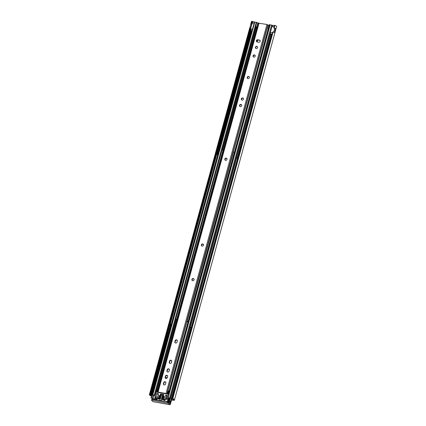 <?xml version="1.0" encoding="UTF-8"?>
<svg xmlns="http://www.w3.org/2000/svg" width="426" height="426" viewBox="0 0 426 426"><rect width="100%" height="100%" fill="white"/><g stroke="black" fill="none" stroke-linecap="round" stroke-linejoin="round"><path stroke-width="0.64" d="M153.126 401.643A1.262 0.453 -79.8 0 1 153.009 401.659A1.262 0.453 -79.8 0 1 152.907 401.606L151.565 400.254L152.125 400.131L168.462 403.294L168.696 402.448L170.065 403.811L170.544 402.442M171.513 399.71L173.457 399.923L173.51 399.561A1.406 0.319 -164.7 0 0 173.648 399.466A1.406 0.319 -164.7 0 0 172.599 398.853L172.344 398.656L172.764 398.688A2.306 0.522 15.3 0 1 174.516 399.705A2.306 0.522 15.3 0 1 174.356 399.833L174.34 400.184A1.443 0.325 15.3 0 1 174.34 400.216A1.443 0.325 15.3 0 1 173.377 400.27L171.571 399.945L170.506 403.837A1.262 0.453 100.2 0 1 169.905 404.7L153.009 401.659M274.45 25.416L273.753 27.956L274.19 27.946A2.306 0.522 15.3 0 1 275.713 28.627L274.866 28.478A1.406 0.319 -164.7 0 0 274.024 28.111L273.753 27.951L274.461 25.374L273.769 27.914M174.516 399.705L276.639 26.423A2.306 0.522 -164.7 0 0 274.882 25.411L274.461 25.374M273.827 32.28L274.866 28.478M275.713 28.627L274.6 32.69A2.306 0.522 -164.7 0 0 273.077 32.009L272.64 32.014L172.328 398.699M252.682 21.609L252.048 21.3A2.306 0.522 -164.7 0 0 251.484 21.481L250.786 24.021A2.306 0.522 15.3 0 1 251.351 23.84L251.99 24.149A1.406 0.319 -164.7 0 0 251.654 24.261A1.406 0.319 -164.7 0 0 251.654 24.303L250.813 24.149A2.306 0.522 15.3 0 1 250.786 24.021M250.877 28.212L250.238 27.903A2.306 0.522 -164.7 0 0 249.673 28.084L149.361 394.764A2.306 0.522 15.3 0 1 149.925 394.582L150.564 394.891A1.406 0.319 -164.7 0 0 150.234 395.003A1.406 0.319 -164.7 0 0 150.964 395.504L151.592 395.85M249.764 27.988L250.813 24.149M151.507 396.159A1.443 0.325 15.3 0 1 151.273 396.031L150.41 395.525A2.306 0.522 15.3 0 1 149.361 394.764M251.654 24.303L250.648 27.988M168.462 403.294L169.804 404.641A1.262 0.453 100.2 0 0 169.905 404.7M152.125 400.131L152.359 399.284L151.757 399.316L151.528 400.163M152.359 399.284L167.599 402.027L167.365 402.874M168.696 402.448L167.599 402.027M170.602 401.766L170.72 402.389L170.24 402.416L165.954 401.643A1.443 0.325 15.3 0 1 165.613 401.569M171.295 383.309L171.433 383.448A0.9 0.815 135.2 0 1 171.651 383.522M155.234 396.888L154.606 399.183L157.327 399.876M160.751 395.04L160.953 394.311L160.549 395.003M160.953 394.311L163.6 394.79L163.403 395.514M171.747 398.747L170.948 401.771L169.479 401.564A1.443 0.325 15.3 0 1 169.479 401.564A1.443 0.325 15.3 0 0 170.491 402.176M165.698 401.383L168.313 401.654A1.443 0.325 15.3 0 0 169.053 401.564A1.443 0.325 15.3 0 0 169.015 401.452L169.788 398.347A1.443 0.325 -164.7 0 0 168.041 397.703L171.273 398.47L170.437 401.516L170.879 401.681L171.763 398.688M190.981 328.132L171.699 398.624L171.273 398.47M170.437 401.516L169.431 401.335L170.267 398.289L170.608 398.347M168.952 401.361L169.431 401.335M154.606 399.183A1.443 0.325 15.3 0 1 153.094 398.571L153.924 395.525L152.433 394.817L154.835 395.328A1.443 0.325 -164.7 0 0 153.855 395.376A1.443 0.325 -164.7 0 0 153.924 395.525M153.051 395.19L152.22 398.241L153.094 398.571M152.22 398.241L151.225 398.06L152.055 395.014L151.012 398.049M157.269 400.078L152.748 398.986A1.443 0.325 15.3 0 0 153.046 398.874A1.443 0.325 15.3 0 0 152.721 398.55L151.225 398.06M152.055 395.014L152.721 395.131M169.788 398.315L170.267 398.289M169.788 398.347L168.973 401.335M257.197 27.956L256.25 27.631A1.443 0.325 15.3 0 1 256.143 27.605L255.68 27.142M272.597 25.666L272.342 26.62L272.613 25.656M168.19 397.559L270.164 24.82L271.618 25.081L169.649 397.82M170.352 398.092L272.32 25.352L271.618 25.081M272.32 25.352L272.608 25.64M255.738 26.827L255.286 26.593L256.25 22.317L154.276 395.056M152.817 394.795L254.791 22.056L254.428 22.131M166.124 398.672L166.587 396.452M171.662 383.496A0.9 0.815 -44.8 0 0 171.316 383.224M169.473 389.971A0.9 0.815 -44.8 0 0 169.921 389.849M257.283 27.658L256.697 27.067L257.852 22.839L258.438 23.425M256.441 22.36L256.761 22.418L255.6 26.646L256.697 27.067M255.6 26.646L255.286 26.593M254.791 22.056L256.25 22.317M257.852 22.839L256.761 22.418M269.679 24.74L269.078 24.772L267.922 29.005L268.524 28.973L269.679 24.74L269.988 24.799L268.833 29.027L268.524 28.973M268.471 29.612L267.922 29.005M268.13 30.858L267.73 30.784M268.833 29.027L167.823 397.559M164.361 396.398L164.175 397.075L162.024 396.691L162.205 396.01L164.361 396.398M163.989 397.756L163.802 398.432L161.651 398.044L161.837 397.367L163.989 397.756M164.383 399.806L162.109 399.37L161.465 398.72L165.112 399.375L165.016 399.716L163.93 399.876L161.278 399.396L161.465 398.72M161.076 396.34L159.718 396.111L159.058 395.445L161.214 395.834L161.028 396.51L158.871 396.121L159.058 395.445M160.703 397.698L159.351 397.469L158.69 396.798L160.842 397.186L160.655 397.863L158.504 397.479L158.69 396.798M160.33 399.05L158.866 398.832M162.807 396.83L164.223 396.91M162.434 398.182L163.85 398.262M157.636 398.741L156.736 398.225L156.827 397.884L160.474 398.539L160.288 399.221L157.636 398.741M157.556 397.128L155.9 396.83L156.827 393.443L158.483 393.741L157.556 397.128M168.696 394.338L156.156 392.08L155.016 396.255A0.543 0.49 135.2 0 0 155.075 396.665L157.327 399.865M166.076 398.661L166.63 396.633M166.502 398.736L164.846 398.438L165.773 395.056L167.429 395.355L166.502 398.736M165.794 401.473L165.448 401.638M168.201 400.073L168.084 399.625A0.543 0.49 -44.8 0 0 168.355 399.279L168.739 397.868M164.335 401.441L163.818 400.919L167.333 398.869L168.084 399.625M167.844 397.634L167.604 398.518A0.543 0.49 135.2 0 1 167.333 398.869M162.482 398.017L161.837 397.367M160.884 394.3L160.517 393.933L163.829 394.529L163.552 395.541L160.24 394.95L160.517 393.933M166.784 396.073L165.773 395.056M157.247 400.163L157.194 399.726M161.885 400.999L161.997 400.594L159.015 400.057L158.903 400.461M163.818 400.919L163.541 401.297M157.897 394.529L156.827 393.443M157.684 398.752L156.827 397.884M162.849 396.659L162.205 396.01M159.015 400.057L159.532 400.573M163.653 400.887L164.17 401.409M165.927 378.448A0.9 0.815 135.2 0 1 167.306 377.633M166.023 378.048L165.698 377.851L165.506 378.182M165.719 382.127A1.171 1.06 -44.8 0 0 163.957 382.883L163.68 383.901A1.171 1.06 -44.8 0 0 163.808 384.769M163.414 383.629L163.69 382.612A1.171 1.06 135.2 0 1 165.597 381.984A1.171 1.06 135.2 0 1 165.842 383.011L165.565 384.012A1.171 1.06 135.2 0 1 163.659 384.646A1.171 1.06 135.2 0 1 163.414 383.629L163.68 383.901M171.598 360.63A1.171 1.06 -44.8 0 0 169.841 361.386L169.564 362.398A1.171 1.06 -44.8 0 0 169.686 363.272M169.292 362.132L169.569 361.115A1.171 1.06 135.2 0 1 171.481 360.481A1.171 1.06 135.2 0 1 171.715 361.53L171.438 362.547A1.171 1.06 135.2 0 1 169.292 362.132L169.564 362.398M177.312 341.077L177.035 342.089A1.171 1.06 135.2 0 1 175.113 342.77A1.171 1.06 135.2 0 1 174.868 341.748L175.145 340.736A1.171 1.06 135.2 0 1 177.312 341.077M177.173 340.252A1.171 1.06 -44.8 0 0 175.416 341.002L175.139 342.019A1.171 1.06 -44.8 0 0 175.262 342.893M167.487 375.663A1.171 1.06 -44.8 0 0 165.73 376.419L165.448 377.431A1.171 1.06 -44.8 0 0 165.576 378.304M165.181 377.164L165.458 376.147A1.171 1.06 135.2 0 1 167.37 375.514A1.171 1.06 135.2 0 1 167.61 376.541L167.333 377.548A1.171 1.06 135.2 0 1 165.426 378.182A1.171 1.06 135.2 0 1 165.181 377.164L165.448 377.431M169.25 369.23A1.171 1.06 -44.8 0 0 167.487 369.986L167.21 370.998A1.171 1.06 -44.8 0 0 167.333 371.871M166.939 370.732L167.221 369.715A1.171 1.06 135.2 0 1 169.127 369.081A1.171 1.06 135.2 0 1 169.367 370.114L169.095 371.121A1.171 1.06 135.2 0 1 167.189 371.749A1.171 1.06 135.2 0 1 166.939 370.732L167.21 370.998M243.352 98.358A1.171 1.06 -44.8 0 0 241.712 99.982M241.324 98.843A1.171 1.06 135.2 0 1 243.23 98.209A1.171 1.06 135.2 0 1 241.569 99.86A1.171 1.06 135.2 0 1 241.324 98.843M255.11 55.364A1.171 1.06 -44.8 0 0 253.475 56.988M253.081 55.849A1.171 1.06 135.2 0 1 254.993 55.215A1.171 1.06 135.2 0 1 253.332 56.866A1.171 1.06 135.2 0 1 253.081 55.849M226.882 158.552A1.171 1.06 -44.8 0 0 225.248 160.176M224.853 159.036A1.171 1.06 135.2 0 1 226.76 158.403A1.171 1.06 135.2 0 1 226.68 159.984A1.171 1.06 135.2 0 1 224.853 159.036M257.464 46.764A1.171 1.06 -44.8 0 0 255.829 48.388M255.435 47.249A1.171 1.06 135.2 0 1 257.347 46.615A1.171 1.06 135.2 0 1 257.261 48.197A1.171 1.06 135.2 0 1 255.435 47.249M249.231 76.861A1.171 1.06 -44.8 0 0 247.597 78.485M247.202 77.346A1.171 1.06 135.2 0 1 249.109 76.712A1.171 1.06 135.2 0 1 249.029 78.293A1.171 1.06 135.2 0 1 247.202 77.346M241.579 104.828A1.171 1.06 -44.8 0 0 239.945 106.447M239.55 105.307A1.171 1.06 135.2 0 1 241.462 104.679A1.171 1.06 135.2 0 1 239.795 106.33A1.171 1.06 135.2 0 1 239.55 105.307M203.404 244.375A1.171 1.06 -44.8 0 0 201.77 245.999M201.376 244.859A1.171 1.06 135.2 0 1 203.282 244.226A1.171 1.06 135.2 0 1 201.62 245.877A1.171 1.06 135.2 0 1 201.376 244.859M193.947 278.939A1.171 1.06 -44.8 0 0 192.312 280.564M191.918 279.424A1.171 1.06 135.2 0 1 193.83 278.79A1.171 1.06 135.2 0 1 193.745 280.372A1.171 1.06 135.2 0 1 191.918 279.424M260.052 40.481A1.171 1.06 -44.8 0 0 259.668 40.326L258.012 40.028A1.171 1.06 -44.8 0 0 256.761 41.807M257.746 39.762L259.402 40.06A1.171 1.06 135.2 0 1 260.052 41.652A1.171 1.06 135.2 0 1 258.8 42.259L257.144 41.961A1.171 1.06 135.2 0 1 256.495 40.369A1.171 1.06 135.2 0 1 257.746 39.762L258.012 40.028M268.092 29.224L234.476 152.087M187.978 322.056L169.106 391.047M157.897 392.394A1.443 0.325 15.3 0 0 157.79 392.351L157.577 392.106L158.062 392.08L166.012 393.507L167.067 394.023L268.018 25.006L266.964 24.49L258.561 23.158M166.167 393.885L158.738 392.548M267.943 25.262A1.443 0.325 -164.7 0 0 268.827 25.693M157.402 392.303L158.286 389.082L157.199 392.271M168.467 394.295L169.324 391.159L168.531 394.306M169.324 391.159L167.956 390.764M221.461 158.589L221.222 158.392A1.624 0.58 -79.8 0 1 221.903 155.905L222.202 155.895M219.22 166.784L218.98 166.587A1.624 0.58 -79.8 0 1 219.662 164.101L219.954 164.09M216.978 174.98L216.738 174.782A1.624 0.58 -79.8 0 1 217.42 172.296L217.713 172.285M214.736 183.175L214.496 182.983A1.624 0.58 -79.8 0 1 215.178 180.491L215.471 180.48M212.494 191.375L212.255 191.178A1.624 0.58 -79.8 0 1 212.936 188.691L213.229 188.681M210.252 199.57L210.013 199.373A1.624 0.58 -79.8 0 1 210.694 196.887L210.987 196.876M208.01 207.766L207.771 207.569A1.624 0.58 -79.8 0 1 208.452 205.082L208.745 205.071M205.763 215.961L205.529 215.769A1.624 0.58 -79.8 0 1 206.205 213.277L206.504 213.266M203.521 224.161L203.287 223.964A1.624 0.58 -79.8 0 1 203.963 221.477L204.262 221.461M201.28 232.356L201.045 232.159A1.624 0.58 -79.8 0 1 201.722 229.673L202.02 229.662M199.038 240.552L198.798 240.355A1.624 0.58 -79.8 0 1 199.48 237.868L199.778 237.857M196.796 248.747L196.556 248.55A1.624 0.58 -79.8 0 1 197.238 246.063L197.536 246.052M194.554 256.947L194.315 256.75A1.624 0.58 -79.8 0 1 194.996 254.258L195.294 254.247M192.312 265.142L192.073 264.945A1.624 0.58 -79.8 0 1 192.754 262.459L193.047 262.448M190.071 273.338L189.831 273.141A1.624 0.58 -79.8 0 1 190.513 270.654L190.805 270.643M187.829 281.533L187.589 281.336A1.624 0.58 -79.8 0 1 188.271 278.849L188.564 278.838M185.587 289.728L185.347 289.536A1.624 0.58 -79.8 0 1 186.029 287.044L186.322 287.033M183.345 297.928L183.105 297.731A1.624 0.58 -79.8 0 1 183.787 295.245L184.08 295.234M181.103 306.124L180.864 305.927A1.624 0.58 -79.8 0 1 181.545 303.44L181.838 303.429M178.856 314.319L178.622 314.122L177.109 319.649L175.746 319.106L176.114 319.473L175.847 319.559L175.922 319.282M175.746 319.106L222.058 149.83L223.416 150.378L221.903 155.905M180.864 305.927L179.298 311.635L179.596 311.624M183.105 297.731L181.545 303.44M185.347 289.536L183.787 295.245M187.589 281.336L186.029 287.044M189.831 273.141L188.271 278.849M192.073 264.945L190.513 270.654M194.315 256.75L192.754 262.459M196.556 248.55L194.996 254.258M198.798 240.355L197.238 246.063M201.045 232.159L199.48 237.868M203.287 223.964L201.722 229.673M205.529 215.769L203.963 221.477M207.771 207.569L206.205 213.277M210.013 199.373L208.452 205.082M212.255 191.178L210.694 196.887M214.496 182.983L212.936 188.691M216.738 174.782L215.178 180.491M218.98 166.587L217.42 172.296M221.222 158.392L219.662 164.101M178.622 314.122A1.624 0.58 -79.8 0 1 179.298 311.635M177.109 319.649L177.376 319.745M175.847 319.559L177.189 320.427M176.742 319.282L223.048 150.011M223.682 150.469L223.416 150.378L256.921 27.85M215.87 162.945A1.624 0.58 -79.8 0 1 216.53 160.517M213.623 171.14A1.624 0.58 -79.8 0 1 214.289 168.712M211.381 179.335A1.624 0.58 -79.8 0 1 212.047 176.912M209.139 187.531A1.624 0.58 -79.8 0 1 209.805 185.108M206.898 195.731A1.624 0.58 -79.8 0 1 207.563 193.303M204.656 203.926A1.624 0.58 -79.8 0 1 205.321 201.498M202.414 212.121A1.624 0.58 -79.8 0 1 203.08 209.698M200.172 220.317A1.624 0.58 -79.8 0 1 200.838 217.894M197.93 228.517A1.624 0.58 -79.8 0 1 198.591 226.089M195.688 236.712A1.624 0.58 -79.8 0 1 196.349 234.284M193.447 244.907A1.624 0.58 -79.8 0 1 194.107 242.485M191.205 253.103A1.624 0.58 -79.8 0 1 191.865 250.68M188.958 261.303A1.624 0.58 -79.8 0 1 189.623 258.875M186.716 269.498A1.624 0.58 -79.8 0 1 187.381 267.07M184.474 277.693A1.624 0.58 -79.8 0 1 185.14 275.265M182.232 285.889A1.624 0.58 -79.8 0 1 182.898 283.466M179.99 294.084A1.624 0.58 -79.8 0 1 180.656 291.661M177.749 302.284A1.624 0.58 -79.8 0 1 178.414 299.856M175.507 310.479A1.624 0.58 -79.8 0 1 176.172 308.051M171.742 324.234L170.4 323.701L170.762 324.069L150.964 395.504M170.4 323.701L216.706 154.425L218.053 154.957M173.265 318.675A1.624 0.58 -79.8 0 1 173.93 316.252M170.496 324.154L171.566 324.878M171.39 323.877L217.702 154.606M232.671 160.48L232.623 160.442A1.624 0.58 -79.8 0 1 233.299 157.955L233.363 157.95M230.429 168.675L230.375 168.637A1.624 0.58 -79.8 0 1 231.057 166.151L231.121 166.151M228.187 176.875L228.134 176.833A1.624 0.58 -79.8 0 1 228.815 174.346L228.879 174.346M225.945 185.07L225.892 185.033A1.624 0.58 -79.8 0 1 226.573 182.541L226.637 182.541M223.703 193.266L223.65 193.228A1.624 0.58 -79.8 0 1 224.332 190.741L224.395 190.736M221.461 201.461L221.408 201.423A1.624 0.58 -79.8 0 1 222.09 198.937L222.154 198.931M219.22 209.656L219.166 209.619A1.624 0.58 -79.8 0 1 219.848 207.132L219.907 207.132M216.972 217.856L216.925 217.819A1.624 0.58 -79.8 0 1 217.606 215.327L217.665 215.327M214.731 226.052L214.683 226.014A1.624 0.58 -79.8 0 1 215.364 223.528L215.423 223.522M212.489 234.247L212.441 234.209A1.624 0.58 -79.8 0 1 213.122 231.723L213.181 231.717M210.247 242.442L210.199 242.405A1.624 0.58 -79.8 0 1 210.881 239.918L210.939 239.918M208.005 250.642L207.957 250.6A1.624 0.58 -79.8 0 1 208.633 248.113L208.697 248.113M205.763 258.838L205.715 258.8A1.624 0.58 -79.8 0 1 206.392 256.314L206.456 256.308M203.521 267.033L203.468 266.995A1.624 0.58 -79.8 0 1 204.15 264.509L204.214 264.503M201.28 275.228L201.226 275.191A1.624 0.58 -79.8 0 1 201.908 272.704L201.972 272.704M199.038 283.428L198.985 283.386A1.624 0.58 -79.8 0 1 199.666 280.899L199.73 280.899M196.796 291.624L196.743 291.586A1.624 0.58 -79.8 0 1 197.424 289.094L197.488 289.094M194.554 299.819L194.501 299.782A1.624 0.58 -79.8 0 1 195.183 297.295L195.241 297.289M192.312 308.014L192.259 307.977A1.624 0.58 -79.8 0 1 192.941 305.49L192.999 305.485M190.065 316.209L188.505 321.699L187.147 321.156L187.509 321.523L187.243 321.609L187.318 321.332M187.147 321.156L233.453 151.88L234.811 152.428L233.299 157.955M192.259 307.977L190.757 313.685M194.501 299.782L192.941 305.49M196.743 291.586L195.183 297.295M198.985 283.386L197.424 289.094M201.226 275.191L199.666 280.899M203.468 266.995L201.908 272.704M205.715 258.8L204.15 264.509M207.957 250.6L206.392 256.314M210.199 242.405L208.633 248.113M212.441 234.209L210.881 239.918M214.683 226.014L213.122 231.723M216.925 217.819L215.364 223.528M219.166 209.619L217.606 215.327M221.408 201.423L219.848 207.132M223.65 193.228L222.09 198.937M225.892 185.033L224.332 190.741M228.134 176.833L226.573 182.541M230.375 168.637L228.815 174.346M232.623 160.442L231.057 166.151M190.017 316.172A1.624 0.58 -79.8 0 1 190.699 313.685M187.243 321.609L188.377 322.391M188.138 321.332L234.449 152.061M235.818 166.619L235.748 166.566A1.624 0.58 -79.8 0 1 236.43 164.074L236.515 164.074M233.576 174.814L233.507 174.761A1.624 0.58 -79.8 0 1 234.188 172.274L234.273 172.269M231.334 183.01L231.265 182.956A1.624 0.58 -79.8 0 1 231.946 180.47L232.032 180.464M229.092 191.205L229.023 191.152A1.624 0.58 -79.8 0 1 229.705 188.665L229.79 188.665M226.85 199.4L226.781 199.352A1.624 0.58 -79.8 0 1 227.463 196.86L227.548 196.86M224.608 207.6L224.539 207.547A1.624 0.58 -79.8 0 1 225.221 205.06L225.306 205.055M222.367 215.796L222.297 215.742A1.624 0.58 -79.8 0 1 222.979 213.256L223.064 213.25M220.125 223.991L220.056 223.938A1.624 0.58 -79.8 0 1 220.737 221.451L220.817 221.445M217.883 232.186L217.814 232.138A1.624 0.58 -79.8 0 1 218.495 229.646L218.575 229.646M215.641 240.386L215.572 240.333A1.624 0.58 -79.8 0 1 216.248 237.846L216.333 237.841M213.399 248.582L213.33 248.528A1.624 0.58 -79.8 0 1 214.006 246.042L214.092 246.036M211.152 256.777L211.088 256.724A1.624 0.58 -79.8 0 1 211.765 254.237L211.85 254.231M208.91 264.972L208.841 264.919A1.624 0.58 -79.8 0 1 209.523 262.432L209.608 262.432M206.669 273.173L206.599 273.119A1.624 0.58 -79.8 0 1 207.281 270.627L207.366 270.627M204.427 281.368L204.358 281.314A1.624 0.58 -79.8 0 1 205.039 278.828L205.124 278.822M202.185 289.563L202.116 289.51A1.624 0.58 -79.8 0 1 202.797 287.023L202.882 287.017M199.943 297.758L199.874 297.705A1.624 0.58 -79.8 0 1 200.555 295.218L200.641 295.218M197.701 305.953L197.632 305.905A1.624 0.58 -79.8 0 1 198.314 303.413L198.399 303.413M195.459 314.154L195.39 314.1A1.624 0.58 -79.8 0 1 196.072 311.614L196.157 311.608M193.218 322.349L191.636 327.823L190.278 327.274L190.64 327.642L190.374 327.727L190.449 327.45M190.278 327.274L236.584 158.003L237.942 158.552L236.43 164.074M195.39 314.1L193.91 319.804M197.632 305.905L196.072 311.614M199.874 297.705L198.314 303.413M202.116 289.51L200.555 295.218M204.358 281.314L202.797 287.023M206.599 273.119L205.039 278.828M208.841 264.919L207.281 270.627M211.088 256.724L209.523 262.432M213.33 248.528L211.765 254.237M215.572 240.333L214.006 246.042M217.814 232.138L216.248 237.846M220.056 223.938L218.495 229.646M222.297 215.742L220.737 221.451M224.539 207.547L222.979 213.256M226.781 199.352L225.221 205.06M229.023 191.152L227.463 196.86M231.265 182.956L229.705 188.665M233.507 174.761L231.946 180.47M235.748 166.566L234.188 172.274M193.148 322.296A1.624 0.58 -79.8 0 1 193.83 319.809M190.374 327.727L191.524 328.531M191.269 327.456L237.58 158.179M274.403 25.587A1.262 0.288 -164.7 0 0 272.901 25.448L272.464 26.21M272.182 26.705A1.624 0.367 15.3 0 1 274.051 26.859M272.384 32.951A1.624 0.367 -164.7 0 0 270.51 32.818M273.684 32.222L274.727 28.398M271.847 34.927A1.262 0.288 15.3 0 1 270.483 34.282A1.262 0.288 15.3 0 1 271.996 34.389M254.524 22.03A1.262 0.288 -164.7 0 0 252.89 21.848L252.517 22.498M252.378 23.009A1.624 0.367 15.3 0 1 254.077 23.27M252.41 29.362A1.624 0.367 -164.7 0 0 250.712 29.101M251.883 24.175L250.818 28.068L251.883 24.154M251.872 31.338A1.262 0.288 15.3 0 1 250.472 30.683A1.262 0.288 15.3 0 1 252.016 30.8M169.713 403.475L170.235 403.566M173.105 399.045L172.86 399.955M274.19 27.946L274.882 25.411M272.656 31.977L172.344 398.656M172.764 398.688L273.077 32.009M172.328 398.693L272.64 32.014M252.048 21.3L251.351 23.84M250.238 27.903L149.925 394.582M251.872 23.973L252.57 21.438M252.682 21.497L251.99 24.037M152.907 401.606L169.804 404.641M174.447 399.796L174.34 400.184M150.453 394.721L250.765 28.036M250.877 28.1L150.564 394.78M251.633 31.279L217.851 154.76M171.369 324.676L152.125 395.024M151.289 395.658L170.778 324.415M217.255 154.526L251.026 31.077M251.196 29.106L250.797 30.565M250.701 30.917L216.903 154.462M156.097 399.657L156.395 398.571M158.2 398.134L158.014 398.811M257.16 41.961L257.687 40.023M256.25 27.631L222.782 149.963M176.295 319.894L156.528 392.149M152.748 398.986L152.843 398.624M270.675 32.711L170.645 398.358M271.027 34.671L237.255 158.121M190.768 328.047L171.486 398.523M255.749 26.785L222.09 149.835M175.773 319.127L154.942 395.291M155.277 399.407L155.756 397.65M158.105 389.066L176.923 320.283M168.904 397.921L167.876 401.67M168.313 401.654L169.292 398.065M167.908 399.45L167.301 401.67M166.422 398.725L167.349 395.339M158.328 398.864L158.472 398.342M170.608 402.235L170.725 401.787M171.609 398.571L190.885 328.095M237.383 158.147L271.149 34.719M152.71 398.997L152.817 398.603L152.726 398.986M271.24 34.751L237.479 158.163M170.831 401.803L170.688 402.314M168.355 399.279L167.604 398.518M163.69 382.612L163.957 382.883M169.569 361.115L169.841 361.386M175.145 340.736L175.416 341.002M174.868 341.748L175.139 342.019M165.458 376.147L165.73 376.419M167.221 369.715L167.487 369.986M259.402 40.06L259.668 40.326M268.114 29.25L234.502 152.114M188.01 322.067L169.133 391.057M166.891 393.842L267.842 24.825M158.062 392.08L259.013 23.063M266.964 24.49L166.012 393.507M167.45 394.114L168.329 390.887M168.882 390.988L168.004 394.215M252.767 21.582L252.075 24.122M174.458 399.785L174.34 400.216M250.962 28.18L150.65 394.865M160.527 394.998L160.708 394.327M170.948 401.771L171.779 398.725M150.98 398.07L151.816 395.024M170.656 398.358L270.686 32.706M154.957 395.317L175.794 319.154M222.116 149.84L255.77 26.811M254.407 22.072L152.433 394.817M271.287 34.772L237.532 158.174M191.029 328.148L171.737 398.667M170.879 401.798L170.72 402.389M268.62 29.075L167.807 397.58M258.529 23.089L157.577 392.106M268.146 29.277L234.534 152.146M188.047 322.077L169.17 391.068M168.552 394.311L169.394 391.244M157.178 392.266L158.041 389.092M172.397 316.385A1.624 1.624 0 0 0 171.992 316.848M171.769 317.663A1.624 1.624 0 0 0 171.886 318.265M174.644 308.19A1.624 1.624 0 0 0 174.234 308.653M174.01 309.462A1.624 1.624 0 0 0 174.127 310.069M176.886 299.995A1.624 1.624 0 0 0 176.476 300.458M176.252 301.267A1.624 1.624 0 0 0 176.369 301.874M179.128 291.794A1.624 1.624 0 0 0 178.718 292.257M178.494 293.072A1.624 1.624 0 0 0 178.611 293.679M181.37 283.599A1.624 1.624 0 0 0 180.959 284.062M180.741 284.877A1.624 1.624 0 0 0 180.853 285.484M183.611 275.404A1.624 1.624 0 0 0 183.201 275.867M182.983 276.682A1.624 1.624 0 0 0 183.095 277.283M185.853 267.209A1.624 1.624 0 0 0 185.443 267.672M185.225 268.481A1.624 1.624 0 0 0 185.337 269.088M188.095 259.013A1.624 1.624 0 0 0 187.685 259.477M187.467 260.286A1.624 1.624 0 0 0 187.578 260.893M190.337 250.813A1.624 1.624 0 0 0 189.932 251.276M189.708 252.091A1.624 1.624 0 0 0 189.82 252.698M192.579 242.618A1.624 1.624 0 0 0 192.174 243.081M191.95 243.896A1.624 1.624 0 0 0 192.062 244.503M194.82 234.422A1.624 1.624 0 0 0 194.416 234.886M194.192 235.7A1.624 1.624 0 0 0 194.309 236.302M197.062 226.227A1.624 1.624 0 0 0 196.658 226.691M196.434 227.5A1.624 1.624 0 0 0 196.551 228.107M199.304 218.032A1.624 1.624 0 0 0 198.899 218.495M198.676 219.305A1.624 1.624 0 0 0 198.793 219.912M201.546 209.832A1.624 1.624 0 0 0 201.141 210.295M200.918 211.11A1.624 1.624 0 0 0 201.035 211.717M203.793 201.636A1.624 1.624 0 0 0 203.383 202.1M203.159 202.914A1.624 1.624 0 0 0 203.277 203.521M206.035 193.441A1.624 1.624 0 0 0 205.625 193.905M205.401 194.719A1.624 1.624 0 0 0 205.518 195.321M208.277 185.246A1.624 1.624 0 0 0 207.867 185.709M207.643 186.519A1.624 1.624 0 0 0 207.76 187.126M210.519 177.051A1.624 1.624 0 0 0 210.109 177.514M209.89 178.324A1.624 1.624 0 0 0 210.002 178.931M212.76 168.85A1.624 1.624 0 0 0 212.35 169.314M212.132 170.128A1.624 1.624 0 0 0 212.244 170.735M215.002 160.655A1.624 1.624 0 0 0 214.592 161.119M214.374 161.933A1.624 1.624 0 0 0 214.486 162.54M191.673 321.529A1.624 1.624 0 0 0 191.764 321.843M193.915 313.334A1.624 1.624 0 0 0 194.006 313.648M196.157 305.138A1.624 1.624 0 0 0 196.248 305.453M198.399 296.943A1.624 1.624 0 0 0 198.489 297.252M200.641 288.748A1.624 1.624 0 0 0 200.731 289.057M202.882 280.548A1.624 1.624 0 0 0 202.973 280.862M205.13 272.352A1.624 1.624 0 0 0 205.215 272.667M207.371 264.157A1.624 1.624 0 0 0 207.457 264.471M209.613 255.962A1.624 1.624 0 0 0 209.698 256.271M211.855 247.767A1.624 1.624 0 0 0 211.94 248.076M214.097 239.566A1.624 1.624 0 0 0 214.187 239.881M216.339 231.371A1.624 1.624 0 0 0 216.429 231.685M218.581 223.176A1.624 1.624 0 0 0 218.671 223.49M220.822 214.981A1.624 1.624 0 0 0 220.913 215.29M223.064 206.786A1.624 1.624 0 0 0 223.155 207.095M225.306 198.585A1.624 1.624 0 0 0 225.397 198.899M227.548 190.39A1.624 1.624 0 0 0 227.638 190.704M229.79 182.195A1.624 1.624 0 0 0 229.88 182.509M232.032 174A1.624 1.624 0 0 0 232.122 174.309M234.279 165.805A1.624 1.624 0 0 0 234.364 166.113M270.483 34.282L270.494 33.404M250.472 30.683L250.483 29.932"/></g></svg>
